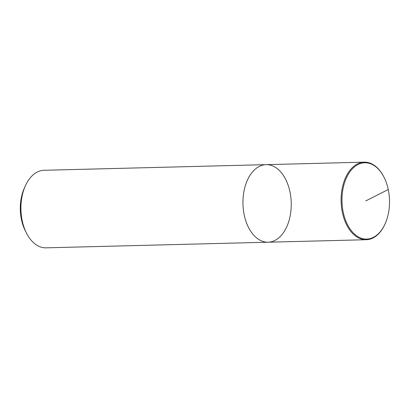 <?xml version="1.0" encoding="UTF-8"?>
<svg xmlns="http://www.w3.org/2000/svg" width="410" height="410" viewBox="0 0 410 410"><rect width="100%" height="100%" fill="white"/><g stroke="black" fill="none" stroke-linecap="round" stroke-linejoin="round"><path stroke-width="0.61" d="M25.266 186.048A38.791 24.149 88.5 0 0 22.196 220.657A38.791 24.149 88.5 0 0 26.455 233.044A38.791 24.149 88.5 0 0 46.053 247.835L268.084 242.207A38.791 24.149 88.5 0 1 244.232 215.03A38.791 24.149 88.5 0 1 266.111 164.651A38.791 24.149 88.5 0 0 244.232 215.03A38.791 24.149 88.5 0 0 268.094 242.207A38.791 24.149 88.5 0 0 291.238 202.806A38.791 24.149 88.5 0 0 266.111 164.651L44.08 170.278A38.791 24.149 88.5 0 0 25.266 186.048L24.21 188.421A34.911 21.735 88.5 0 0 21.448 219.575A34.911 21.735 88.5 0 0 25.282 230.722L26.455 233.049M383.873 176.966A38.791 24.149 88.5 0 0 364.27 162.165A38.791 24.149 88.5 0 0 342.396 212.544A38.791 24.149 88.5 0 0 366.253 239.722A38.791 24.149 88.5 0 0 385.062 223.952L385.226 223.578A38.171 23.765 88.5 0 0 384.062 177.335A38.171 23.765 88.5 0 0 354.137 167.167A38.171 23.765 88.5 0 0 343.242 212.344A38.171 23.765 88.5 0 0 362.409 238.569A38.171 23.765 88.5 0 0 385.226 223.573M388.244 189.512L365.746 200.931M268.084 242.207L366.243 239.722M266.116 164.651L364.28 162.165M383.868 176.951L384.052 177.325"/></g></svg>

